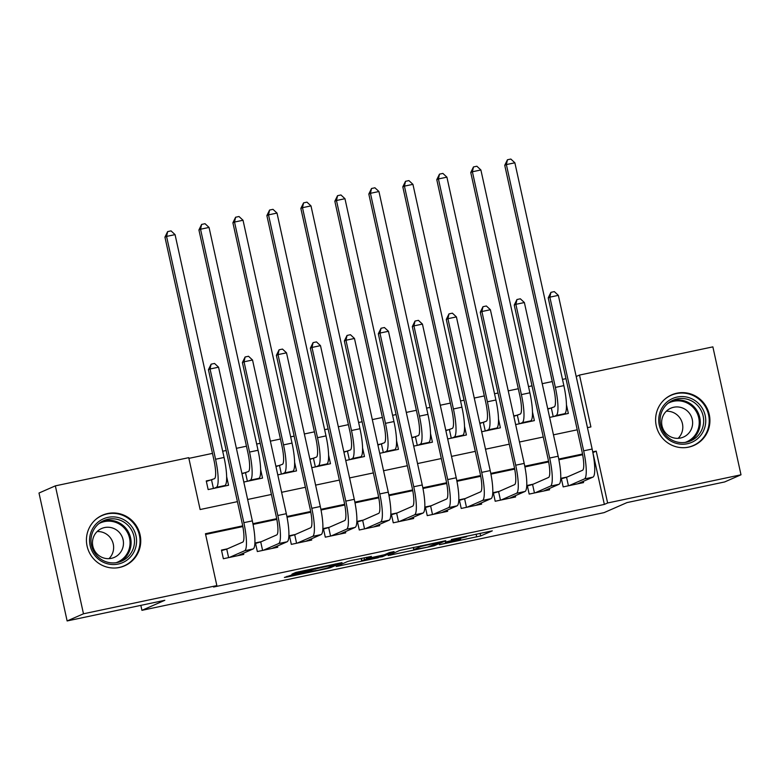 <?xml version="1.0" encoding="UTF-8"?>
<svg xmlns="http://www.w3.org/2000/svg" width="780" height="780" viewBox="0 0 780 780"><rect width="100%" height="100%" fill="white"/><g stroke="black" fill="none" stroke-linecap="round" stroke-linejoin="round"><path stroke-width="1.17" d="M439.384 544.723L480.685 535.948L492.297 530.849L451.318 539.497L466.606 536.737L445.351 542.11L460.444 539.487L439.384 544.723M107.659 513.523A27.631 27.066 -113.7 0 1 139.367 532.213A27.631 27.066 -113.7 0 1 124.673 565.802A27.631 27.066 -113.7 0 1 119.515 567.46A27.631 27.066 -113.7 0 1 87.808 548.759A27.631 27.066 -113.7 0 1 102.502 515.18A27.631 27.066 -113.7 0 1 107.659 513.523M676.835 393.198A27.631 27.066 -113.7 0 1 708.542 411.889A27.631 27.066 -113.7 0 1 693.849 445.477A27.631 27.066 -113.7 0 1 688.691 447.135A27.631 27.066 -113.7 0 1 656.984 428.444A27.631 27.066 -113.7 0 1 671.678 394.856A27.631 27.066 -113.7 0 1 676.835 393.198M291.613 575.035L284.388 577.444L287.089 577.024L326.44 568.698L330.418 567.713L342.04 562.614L295.952 572.383L291.974 574.139L294.723 573.67L335.498 564.389L327.727 567.84L317.977 570.287L308.451 571.477L291.613 575.035M587.476 427.645L576.225 376.496L579.501 375.063L712.871 346.866L741 474.796L724.649 481.952L626.954 502.603L604.061 512.635L141.931 610.331L164.824 600.298L67.129 620.948L83.48 613.792L55.351 485.862L188.721 457.665L200.128 509.535L237.432 501.647M741 474.796L607.63 502.983L596.222 451.123L592.732 451.864M242.716 525.856L205.452 533.734L216.85 585.595L213.583 587.028L604.354 504.416L607.63 502.983M216.85 585.595L83.48 613.792M388.128 555.516L434.148 545.785L445.77 540.686L399.682 550.456L388.128 555.516M378.31 557.739L336.2 566.524L347.812 561.415L351.79 560.43L371.387 556.403L366.581 558.538L369.34 558.08L384.481 554.726L389.366 552.591L394.075 551.577L382.288 556.754L378.212 557.31M212.199 479.68L206.261 480.938L208.153 489.577L228.55 485.267L226.658 476.697M246.188 472.495L241.907 473.401M280.166 465.309L275.886 466.216M314.145 458.123L309.865 459.03M348.124 450.947L343.844 451.854M382.102 443.761L377.822 444.668M416.081 436.576L411.811 437.482M450.07 429.39L445.79 430.297M484.048 422.214L479.768 423.111M518.027 415.028L513.747 415.935M567.216 476.999L561.268 478.247L563.17 486.895L583.557 482.586L583.284 481.357M533.227 484.175L527.28 485.433L529.181 494.081L549.568 489.772L549.305 488.543M499.249 491.361L493.301 492.619L495.202 501.257L515.59 496.948L515.326 495.719M465.27 498.547L459.322 499.805L461.224 508.443L481.611 504.133L481.338 502.905M431.291 505.733L425.344 506.981L427.245 515.629L447.632 511.319L447.359 510.091M397.312 512.908L391.365 514.166L393.266 522.815L413.654 518.505L413.38 517.276M363.324 520.094L357.386 521.352L359.278 529.99L379.675 525.681L379.402 524.452M329.345 527.28L323.398 528.538L325.299 537.176L345.686 532.867L345.423 531.638M295.366 534.466L289.419 535.714L291.32 544.362L311.707 540.053L311.444 538.824M261.388 541.642L255.44 542.899L257.341 551.548L277.729 547.238L277.456 546.01M604.354 504.416L592.878 452.575M582.66 454.73L558.889 459.761M548.672 461.916L524.911 466.937M514.693 469.102L490.932 474.123M480.714 476.287L456.953 481.309M446.735 483.464L422.974 488.494M412.756 490.649L388.996 495.671M378.778 497.835L355.007 502.856M344.789 505.021L321.029 510.042M310.81 512.197L287.05 517.228M276.832 519.383L253.071 524.404M242.853 526.568L205.608 534.446M227.409 548.827L221.461 550.085L223.363 558.733L243.75 554.414L243.477 553.186M565.987 378.661L562.497 379.392M552.289 381.556L542.217 383.682M532.009 385.837L528.518 386.578M518.31 388.732L508.238 390.868M498.03 393.023L494.53 393.764M484.322 395.918L474.26 398.053M464.051 400.208L460.551 400.949M450.343 403.104L440.271 405.229M430.072 407.394L426.572 408.125M416.364 410.29L406.292 412.415M396.084 414.57L392.594 415.311M382.385 417.466L372.314 419.601M362.105 421.756L358.615 422.497M348.406 424.651L338.335 426.787M328.127 428.941L324.626 429.683M314.428 431.837L304.356 433.963M294.148 436.127L290.648 436.858M280.439 439.023L270.377 441.148M260.169 443.303L256.669 444.044M246.46 446.199L236.389 448.334M226.18 450.489L222.69 451.23M212.482 453.385L188.877 458.377M552.006 407.843L547.726 408.749M566.465 404.869L568.347 413.439L549.627 417.398M532.486 412.045L534.368 420.615L515.648 424.573M498.508 419.231L500.389 427.801L481.669 431.759M464.529 426.416L466.411 434.986L447.691 438.945M430.54 433.602L432.432 442.172L413.702 446.131M396.562 440.778L398.444 449.348L379.723 453.307M362.583 447.964L364.465 456.534L345.745 460.493M328.604 455.149L330.486 463.72L311.766 467.678M294.625 462.335L296.507 470.906L277.787 474.864M260.637 469.511L262.529 478.081L243.809 482.04M140.839 605.368L141.931 610.331M67.129 620.948L39 493.028L55.351 485.862M587.447 427.654L590.899 426.923L579.501 375.063M247.64 499.483L271.411 494.462M281.619 492.307L305.389 487.276M315.598 485.121L339.378 480.09M349.577 477.935L373.357 472.914M383.565 470.749L407.335 465.728M417.544 463.573L441.314 458.543M451.523 456.388L475.293 451.357M485.501 449.202L509.272 444.181M519.48 442.016L543.26 436.995M553.468 434.84L577.239 429.809M582.524 454.019L558.753 459.049M548.545 461.204L524.774 466.226M514.566 468.39L490.796 473.411M480.577 475.566L456.817 480.597M446.599 482.752L422.838 487.783M412.62 489.938L388.849 494.959M378.641 497.123L354.871 502.144M344.662 504.309L320.892 509.33M310.684 511.485L286.913 516.516M276.695 518.671L252.935 523.692M592.956 452.556L596.222 451.123M427.401 547.15L440.378 541.993L420.878 546.497L413.751 549.666L427.401 547.15M361.784 560.635L369.876 559.309L382.366 555.643L368.433 558.47L361.784 560.635L361.296 558.422M547.813 409.139L554.268 406.858A17.716 3.5 -101.9 0 0 553.732 388.138L504.738 165.301L507.449 159.764L510.842 159.052L514.868 162.786L563.862 385.622A26.569 5.245 78.1 0 1 564.661 413.702L562.399 414.697M514.868 162.786L506.376 164.58L555.37 387.416A26.569 5.245 78.1 0 1 556.169 415.496L553.907 416.491M507.449 159.764L506.376 164.58L504.738 165.301M551.353 408.135L553.215 416.637M561.376 478.754L566.553 477.282L582.553 470.272A17.716 3.5 -101.9 0 0 582.017 451.552L548.223 297.872L550.933 292.334L554.326 291.613L558.353 295.357L592.147 449.046A26.569 5.245 78.1 0 1 592.946 477.126L577.609 483.844M558.353 295.357L549.861 297.151L583.654 450.84A26.569 5.245 78.1 0 1 584.444 478.92L569.108 485.638M550.933 292.334L549.861 297.151L548.223 297.872M566.553 477.282L568.425 485.784M677.108 397.059A23.917 23.419 -113.7 0 1 705.178 415.545A23.917 23.419 -113.7 0 1 687.365 443.732A23.917 23.419 -113.7 0 1 659.305 425.246A23.917 23.419 -113.7 0 1 677.108 397.059M686.663 442.153A22.142 21.694 66.3 0 0 702.566 413.907A22.142 21.694 66.3 0 0 673.023 400.257A22.142 21.694 66.3 0 0 686.663 442.153M666.295 411.235A15.766 15.444 -113.7 0 1 678.161 438.321M680.521 438.019A15.766 15.444 66.3 0 0 691.841 417.914A15.766 15.444 66.3 0 0 670.81 408.194A15.766 15.444 66.3 0 0 680.521 438.019M685.523 447.613A27.456 26.89 66.3 0 0 688.126 447.194A27.456 26.89 66.3 0 0 693.254 445.546A27.456 26.89 66.3 0 0 707.85 412.171A27.456 26.89 66.3 0 0 676.348 393.598A27.456 26.89 66.3 0 0 671.219 395.245A27.456 26.89 66.3 0 0 664.462 399.535M130.367 524.852A23.917 23.419 -113.7 0 1 128.973 558.5A23.917 23.419 -113.7 0 1 95.764 556.588A23.917 23.419 -113.7 0 1 97.149 522.932A23.917 23.419 -113.7 0 1 130.367 524.852M96.72 555.555A22.142 21.694 66.3 0 0 121.621 561.142A22.142 21.694 66.3 0 0 128.758 526.168A22.142 21.694 66.3 0 0 103.857 520.582A22.142 21.694 66.3 0 0 96.72 555.555M97.12 531.56A15.766 15.444 -113.7 0 1 108.986 558.646M96.564 553.41A15.766 15.444 66.3 0 0 114.289 557.398A15.766 15.444 66.3 0 0 119.369 532.486A15.766 15.444 66.3 0 0 101.634 528.508A15.766 15.444 66.3 0 0 96.564 553.41M116.347 567.928A27.456 26.89 66.3 0 0 124.079 565.87A27.456 26.89 66.3 0 0 132.922 522.502A27.456 26.89 66.3 0 0 102.043 515.57A27.456 26.89 66.3 0 0 95.287 519.85M513.835 416.325L520.279 414.043A17.716 3.5 -101.9 0 0 519.753 395.323L470.759 172.487L473.46 166.949L476.863 166.228L480.889 169.972L529.883 392.808A26.569 5.245 78.1 0 1 530.683 420.888L528.421 421.873M480.889 169.972L472.397 171.766L521.391 394.602A26.569 5.245 78.1 0 1 522.181 422.682L519.928 423.667M473.46 166.949L472.397 171.766L470.759 172.487M517.374 415.321L519.236 423.813M479.856 423.501L486.301 421.219A17.716 3.5 -101.9 0 0 485.774 402.5L436.781 179.663L439.481 174.135L442.884 173.413L446.911 177.157L495.904 399.994A26.569 5.245 78.1 0 1 496.694 428.074L494.442 429.058M446.911 177.157L438.418 178.951L487.412 401.788A26.569 5.245 78.1 0 1 488.202 429.868L485.95 430.852M439.481 174.135L438.418 178.951L436.781 179.663M483.385 422.497L485.257 430.999M445.877 430.687L452.322 428.405A17.716 3.5 -101.9 0 0 451.796 409.685L402.802 186.849L405.502 181.311L408.905 180.599L412.932 184.343L461.926 407.17A26.569 5.245 78.1 0 1 462.715 435.25L460.463 436.244M412.932 184.343L404.43 186.137L453.424 408.973A26.569 5.245 78.1 0 1 454.223 437.053L451.971 438.038M405.502 181.311L404.43 186.137L402.802 186.849M449.407 429.683L451.279 438.185M411.889 437.873L418.343 435.591A17.716 3.5 -101.9 0 0 417.807 416.871L368.813 194.035L371.524 188.497L374.917 187.785L378.944 191.519L427.937 414.356A26.569 5.245 78.1 0 1 428.737 442.435L426.485 443.43M378.944 191.519L370.451 193.313L419.445 416.149A26.569 5.245 78.1 0 1 420.244 444.229L417.982 445.224M371.524 188.497L370.451 193.313L368.813 194.035M415.428 436.868L417.3 445.37M527.397 485.94L532.574 484.468L548.564 477.457A17.716 3.5 -101.9 0 0 548.038 458.738L514.244 305.058L516.955 299.52L520.348 298.798L524.375 302.543L558.168 456.232A26.569 5.245 78.1 0 1 558.967 484.312L543.631 491.029M524.375 302.543L515.882 304.337L549.676 458.026A26.569 5.245 78.1 0 1 550.466 486.106L535.129 492.823M516.955 299.52L515.882 304.337L514.244 305.058M532.574 484.468L534.446 492.97M493.418 493.126L498.595 491.654L514.585 484.643A17.716 3.5 -101.9 0 0 514.059 465.923L480.265 312.234L482.976 306.706L486.369 305.984L490.396 309.728L524.189 463.408A26.569 5.245 78.1 0 1 524.979 491.488L509.642 498.206M490.396 309.728L481.904 311.522L515.687 465.202A26.569 5.245 78.1 0 1 516.487 493.282L501.15 500.009M482.976 306.706L481.904 311.522L480.265 312.234M498.595 491.654L500.458 500.146M459.43 500.302L464.617 498.829L480.607 491.829A17.716 3.5 -101.9 0 0 480.08 473.109L446.287 319.42L448.988 313.882L452.39 313.17L456.417 316.904L490.21 470.594A26.569 5.245 78.1 0 1 491 498.673L475.663 505.391M456.417 316.904L447.925 318.708L481.709 472.387A26.569 5.245 78.1 0 1 482.508 500.467L467.171 507.185M448.988 313.882L447.925 318.708L446.287 319.42M464.617 498.829L466.479 507.332M425.451 507.488L430.628 506.015L446.628 499.005A17.716 3.5 -101.9 0 0 446.092 480.285L412.308 326.606L415.009 321.067L418.411 320.346L422.438 324.09L456.222 477.779A26.569 5.245 78.1 0 1 457.022 505.859L441.685 512.577M422.438 324.09L413.936 325.884L447.73 479.573A26.569 5.245 78.1 0 1 448.529 507.653L433.192 514.371M415.009 321.067L413.936 325.884L412.308 326.606M430.628 506.015L432.5 514.517M377.91 445.058L384.365 442.777A17.716 3.5 -101.9 0 0 383.828 424.057L334.834 201.22L337.545 195.682L340.938 194.961L344.965 198.705L393.959 421.541A26.569 5.245 78.1 0 1 394.758 449.621L392.506 450.606M344.965 198.705L336.473 200.499L385.466 423.335A26.569 5.245 78.1 0 1 386.266 451.415L384.004 452.41M337.545 195.682L336.473 200.499L334.834 201.22M381.449 444.054L383.321 452.546M391.472 514.673L396.649 513.201L412.649 506.191A17.716 3.5 -101.9 0 0 412.113 487.471L378.329 333.791L381.03 328.253L384.433 327.532L388.459 331.276L422.243 484.965A26.569 5.245 78.1 0 1 423.043 513.045L407.706 519.763M388.459 331.276L379.957 333.07L413.751 486.759A26.569 5.245 78.1 0 1 414.55 514.839L399.214 521.557M381.03 328.253L379.957 333.07L378.329 333.791M396.649 513.201L398.522 521.703M343.931 452.234L350.386 449.953A17.716 3.5 -101.9 0 0 349.849 431.233L300.856 208.397L303.566 202.868L306.959 202.147L310.986 205.891L359.98 428.727A26.569 5.245 78.1 0 1 360.779 456.807L358.517 457.792M310.986 205.891L302.494 207.685L351.488 430.521A26.569 5.245 78.1 0 1 352.277 458.601L350.025 459.586M303.566 202.868L302.494 207.685L300.856 208.397M347.471 451.23L349.333 459.732M357.494 521.859L362.671 520.387L378.661 513.376A17.716 3.5 -101.9 0 0 378.134 494.656L344.341 340.967L347.051 335.439L350.444 334.718L354.471 338.462L388.264 492.141A26.569 5.245 78.1 0 1 389.064 520.221L373.727 526.939M354.471 338.462L345.979 340.255L379.772 493.935A26.569 5.245 78.1 0 1 380.562 522.015L365.225 528.742M347.051 335.439L345.979 340.255L344.341 340.967M362.671 520.387L364.543 528.889M309.952 459.42L316.397 457.139A17.716 3.5 -101.9 0 0 315.871 438.418L266.877 215.582L269.578 210.044L272.981 209.332L277.007 213.076L326.001 435.903A26.569 5.245 78.1 0 1 326.8 463.983L324.538 464.977M277.007 213.076L268.515 214.87L317.509 437.707A26.569 5.245 78.1 0 1 318.298 465.787L316.046 466.772M269.578 210.044L268.515 214.87L266.877 215.582M313.482 458.416L315.354 466.918M323.515 529.035L328.692 527.563L344.682 520.562A17.716 3.5 -101.9 0 0 344.156 501.842L310.362 348.153L313.072 342.615L316.465 341.903L320.492 345.637L354.286 499.327A26.569 5.245 78.1 0 1 355.085 527.407L339.748 534.125M320.492 345.637L312 347.441L345.793 501.121A26.569 5.245 78.1 0 1 346.583 529.201L331.247 535.918M313.072 342.615L312 347.441L310.362 348.153M328.692 527.563L330.564 536.065M275.974 466.606L282.418 464.324A17.716 3.5 -101.9 0 0 281.892 445.604L232.898 222.768L235.599 217.23L239.002 216.518L243.028 220.252L292.022 443.089A26.569 5.245 78.1 0 1 292.812 471.169L290.56 472.163M243.028 220.252L234.526 222.047L283.52 444.883A26.569 5.245 78.1 0 1 284.32 472.963L282.067 473.957M235.599 217.23L234.526 222.047L232.898 222.768M279.503 465.601L281.375 474.103M289.536 536.221L294.713 534.749L310.703 527.738A17.716 3.5 -101.9 0 0 310.177 509.018L276.383 355.339L279.084 349.801L282.487 349.079L286.514 352.823L320.307 506.512A26.569 5.245 78.1 0 1 321.097 534.592L305.76 541.31M286.514 352.823L278.021 354.617L311.805 508.307A26.569 5.245 78.1 0 1 312.604 536.386L297.268 543.104M279.084 349.801L278.021 354.617L276.383 355.339M294.713 534.749L296.575 543.25M241.985 473.791L248.44 471.51A17.716 3.5 -101.9 0 0 247.913 452.79L198.919 229.954L201.62 224.416L205.023 223.694L209.05 227.438L258.043 450.274A26.569 5.245 78.1 0 1 258.833 478.354L256.581 479.339M209.05 227.438L200.548 229.232L249.541 452.069A26.569 5.245 78.1 0 1 250.341 480.148L248.089 481.143M201.62 224.416L200.548 229.232L198.919 229.954M245.524 472.787L247.397 481.279M255.548 543.407L260.725 541.934L276.724 534.924A17.716 3.5 -101.9 0 0 276.198 516.204L242.405 362.524L245.105 356.986L248.508 356.265L252.535 360.009L286.319 513.698A26.569 5.245 78.1 0 1 287.118 541.778L271.781 548.496M252.535 360.009L244.043 361.803L277.826 515.492A26.569 5.245 78.1 0 1 278.626 543.572L263.289 550.29M245.105 356.986L244.043 361.803L242.405 362.524M260.725 541.934L262.597 550.436M206.368 481.435L214.461 478.686A17.716 3.5 -101.9 0 0 213.925 459.966L164.931 237.13L167.642 231.601L171.034 230.88L175.061 234.624L224.055 457.46A26.569 5.245 78.1 0 1 224.855 485.54L222.602 486.525M175.061 234.624L166.569 236.418L215.563 459.254A26.569 5.245 78.1 0 1 216.362 487.334L214.1 488.319M167.642 231.601L166.569 236.418L164.931 237.13M211.546 479.963L213.418 488.465M221.569 550.592L226.746 549.12L242.746 542.11A17.716 3.5 -101.9 0 0 242.209 523.39L208.426 369.7L211.126 364.172L214.529 363.451L218.556 367.195L252.34 520.874A26.569 5.245 78.1 0 1 253.139 548.954L237.803 555.672M218.556 367.195L210.054 368.989L243.847 522.668A26.569 5.245 78.1 0 1 244.647 550.748L229.31 557.476M211.126 364.172L210.054 368.989L208.426 369.7M226.746 549.12L228.618 557.622M480.1 533.306L480.685 535.948M476.092 534.154L476.707 536.933M433.943 544.82L434.148 545.785M390.663 554.404L390.819 555.097M420.742 545.854L420.878 546.497M413.478 547.394L413.946 549.529M338.803 565.364L338.949 566.056M366.385 557.349L366.639 558.5M382.073 555.789L382.288 556.754M364.104 557.827L364.455 559.455M317.363 567.713L317.489 568.279M315.325 568.142L315.549 569.127M311.317 568.99L311.571 570.112M294.577 572.988L294.723 573.67M330.213 566.748L330.418 567.713M286.933 576.332L287.089 577.024M564.661 413.702L556.169 415.496M563.862 385.622L555.37 387.416M592.946 477.126L584.444 478.92M592.147 449.046L583.654 450.84M671.356 401.076A22.142 21.694 -113.7 0 1 689.062 441.49M685.201 442.406A21.421 20.982 66.3 0 0 698.412 416.588A21.421 20.982 66.3 0 0 668.07 403.299M102.18 521.401A22.142 21.694 -113.7 0 1 119.886 561.815M116.025 562.731A21.421 20.982 66.3 0 0 124.498 528.284A21.421 20.982 66.3 0 0 98.894 523.624M530.683 420.888L522.181 422.682M529.883 392.808L521.391 394.602M496.694 428.074L488.202 429.868M495.904 399.994L487.412 401.788M462.715 435.25L454.223 437.053M461.926 407.17L453.424 408.973M428.737 442.435L420.244 444.229M427.937 414.356L419.445 416.149M558.967 484.312L550.466 486.106M558.168 456.232L549.676 458.026M524.979 491.488L516.487 493.282M524.189 463.408L515.687 465.202M491 498.673L482.508 500.467M490.21 470.594L481.709 472.387M457.022 505.859L448.529 507.653M456.222 477.779L447.73 479.573M394.758 449.621L386.266 451.415M393.959 421.541L385.466 423.335M423.043 513.045L414.55 514.839M422.243 484.965L413.751 486.759M360.779 456.807L352.277 458.601M359.98 428.727L351.488 430.521M389.064 520.221L380.562 522.015M388.264 492.141L379.772 493.935M326.8 463.983L318.298 465.787M326.001 435.903L317.509 437.707M355.085 527.407L346.583 529.201M354.286 499.327L345.793 501.121M292.812 471.169L284.32 472.963M292.022 443.089L283.52 444.883M321.097 534.592L312.604 536.386M320.307 506.512L311.805 508.307M258.833 478.354L250.341 480.148M258.043 450.274L249.541 452.069M287.118 541.778L278.626 543.572M286.319 513.698L277.826 515.492M224.855 485.54L216.362 487.334M224.055 457.46L215.563 459.254M253.139 548.954L244.647 550.748M252.34 520.874L243.847 522.668M460.493 538.688L460.639 539.35M466.489 536.182L466.606 536.737M413.264 547.433L413.751 549.666M366.317 557.359L366.581 558.538M361.111 558.46L361.618 560.742M335.39 563.901L335.498 564.389M671.219 395.245L668.938 396.24M693.254 445.546L690.973 446.55M102.043 515.57L99.772 516.565M124.079 565.87L121.807 566.865"/></g></svg>
